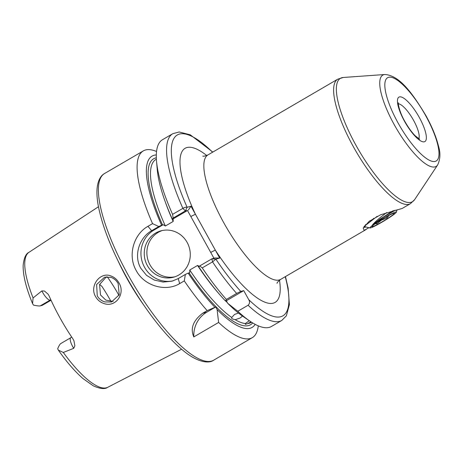 <?xml version="1.0" encoding="UTF-8"?>
<svg xmlns="http://www.w3.org/2000/svg" width="463" height="463" viewBox="0 0 463 463"><rect width="100%" height="100%" fill="white"/><g stroke="black" fill="none" stroke-linecap="round" stroke-linejoin="round"><path stroke-width="0.69" d="M110.888 277.343L104.621 277.181L96.622 284.502L97.259 295.84C99.007 298.884 101.553 300.915 104.916 301.928L111.485 301.992L119.222 294.792L118.152 283.518C116.416 280.468 113.996 278.408 110.888 277.343M95.621 296.685C89.099 286.059 100.118 271.561 110.779 275.902C114.274 277.117 117.012 279.461 118.985 282.922C125.618 293.49 115.941 307.617 104.227 303.618C100.488 302.466 97.624 300.157 95.621 296.685M368.866 227.698L364.202 230.383L363.195 228.068L369.057 221.395L380.586 214.78L402.237 208.437L410.421 203.662A72.072 20.644 -120.3 0 1 353.535 147.008A72.072 20.644 -120.3 0 1 337.776 79.161L343.315 77.477A71.429 20.459 59.7 0 0 356.116 145.556A71.429 20.459 59.7 0 0 414.611 199.669L410.421 203.662M365.51 227.13L364.416 227.408L363.843 226.922M252.688 322.931A96.101 27.525 -120.3 0 1 189.083 272.881L189.732 272.597L189.749 270.01A94.383 27.033 59.7 0 0 231.737 317.491L231.87 318.77L235.181 319.707A94.383 27.033 59.7 0 0 245.373 323.544L245.349 324.389L247.798 323.533A94.383 27.033 59.7 0 0 251.073 322.474L251.525 322.207M231.737 317.491L234.544 314.435L238.451 313.046M242.49 316.055L240.106 318.017L235.181 319.707M245.373 323.544L249.285 320.709M251.056 321.907L247.798 323.533M337.776 79.161L208.009 154.879A72.072 20.644 59.7 0 0 223.768 222.726A72.072 20.644 59.7 0 0 280.653 279.38L366.192 229.469M50.889 299.902L50.16 300.099A9.885 2.83 -120.3 0 1 42.561 292.246A9.885 2.83 -120.3 0 1 41.861 290.909L44.512 291.042L48.175 294.277L49.176 296.06A78.982 22.623 59.7 0 0 59.906 317.722A78.982 22.623 59.7 0 0 72.853 338.777L73.935 340.78L74.879 345.826L73.692 348.344A9.885 2.83 -120.3 0 1 72.928 347.03A9.885 2.83 -120.3 0 1 70.764 337.724L60.803 343.54M41.861 290.909L33.093 297.946L32.566 303.612L33.295 304.822A9.885 2.83 59.7 0 0 33.585 305.146C37.069 305.858 39.286 306.107 40.217 305.898L42.237 305.349L51.046 300.25M61.029 343.442C60.149 343.754 59.044 345.502 57.707 348.674A9.885 2.83 59.7 0 0 57.811 349.044L58.338 350.126L63.309 352.465L73.692 348.344M147.379 265.617A24.024 22.947 -105.2 0 0 173.561 277.198A24.024 22.947 -105.2 0 0 187.139 242.421A24.024 22.947 -105.2 0 0 160.95 230.834A24.024 22.947 -105.2 0 0 147.379 265.617M162.281 230.516A24.024 22.947 -105.2 0 0 150.018 264.9A24.024 22.947 -105.2 0 0 174.875 276.799M156.396 159.168L155.938 159.428A94.383 27.033 59.7 0 0 165.36 226.013L163.184 224.7L153.982 230.07A27.456 26.229 -105.2 0 0 144.537 267.278A27.456 26.229 -105.2 0 0 173.266 280.81M152.553 223.635L158.797 226.534L151.661 230.701C139.317 237.536 133.379 255.617 140.816 268.291L146.505 275.311L154.208 280.034L163.126 282.065L172.057 281.168L178.214 278.599L185.35 274.437L184.297 280.896L179.69 283.587C165.835 292.107 144.41 286.157 136.232 270.595C127.377 255.35 133.714 234.243 147.946 226.32L152.553 223.635A108.111 30.963 -120.3 0 1 143.333 150.892A108.111 30.963 -120.3 0 1 156.552 151.505M113.111 301.413L105.853 300.122L100.488 294.96L99.568 284.537L106.374 276.857M111.033 301.494A58.344 16.709 59.7 0 0 110.449 300.435A58.344 16.709 59.7 0 0 101.866 286.337L99.62 284.386M173.179 218.767L172.265 219.016L173.162 218.032L172.589 214.363L182.879 208.362C184.61 207.395 186.022 207.036 187.121 207.279L190.982 206.226L219.728 258.082L215.862 259.135L212.54 261.879L202.256 267.88L199.715 265.93L198.818 266.914A99.18 28.405 -120.3 0 0 225.498 300.996L226.338 300.765L227.761 303.334L237.803 311.258L248.087 305.256C249.731 303.687 249.951 301.824 248.758 299.677L243.735 290.619L240.772 291.424L236.645 293.426L226.361 299.434A108.111 30.963 -120.3 0 1 202.256 267.88M118.163 261.155A83.108 23.804 59.7 0 0 126.891 278.269A83.108 23.804 59.7 0 0 143.924 305.308M143.333 150.892L104.644 173.469A108.111 30.963 59.7 0 0 128.28 275.236A108.111 30.963 59.7 0 0 213.611 360.226L252.3 337.649A108.111 30.963 -120.3 0 1 218.617 322.451L217.112 309.55L215.689 306.981L207.175 310.627L202.562 313.318L206.811 312.16L215.689 306.981M218.802 293.554A94.383 27.033 -120.3 0 1 197.556 265.455L199.316 266.329M197.556 265.455L189.749 270.01M258.267 325.836A108.111 30.963 -120.3 0 1 252.3 337.649M206.811 312.16A27.456 26.229 -105.2 0 0 193.806 336.925L218.617 322.451M193.806 336.925C190.16 328.562 193.077 320.691 202.562 313.318M207.175 310.627A108.111 30.963 -120.3 0 1 184.297 280.896M214.844 307.212A99.18 28.405 -120.3 0 1 188.163 273.129L185.35 274.437M226.361 299.434L225.498 300.996M158.797 226.534L161.616 225.226A99.18 28.405 -120.3 0 1 156.32 154.937M161.616 225.226L162.53 224.977A96.101 27.525 -120.3 0 1 156.332 157.796M165.36 226.013L173.168 221.453A94.383 27.033 -120.3 0 1 165.239 201.752M172.265 219.016A99.18 28.405 -120.3 0 1 157.27 169.689L156.54 161.269A108.111 30.963 -120.3 0 1 162.519 139.699L172.803 133.691A108.111 30.963 -120.3 0 0 182.879 208.362L185.356 210.92L173.162 218.032M172.589 214.363A108.111 30.963 -120.3 0 1 156.54 161.269M255.171 324.349A99.18 28.405 -120.3 0 1 217.112 309.55M189.083 272.881L188.163 273.129M248.087 305.256A108.111 30.963 -120.3 0 0 281.776 320.448L271.486 326.456A108.111 30.963 -120.3 0 1 249.765 321.044L242.791 316.264A99.18 28.405 -120.3 0 1 227.761 303.334M249.765 321.044A108.111 30.963 -120.3 0 1 237.803 311.258M213.952 258.244L187.498 210.515L173.179 218.866L173.168 221.453M163.184 224.7L162.53 224.977M107.26 276.799A58.344 16.709 -120.3 0 1 118.974 295.435M199.715 265.93L211.99 258.776L214.896 257.984L219.728 258.082M187.498 210.515L185.356 210.92M226.338 300.765L243.735 290.619M212.586 152.205A104.679 29.979 59.7 0 0 187.121 207.279L185.437 210.879M190.982 206.226L188.343 210.086M211.99 258.776L215.862 259.135A104.679 29.979 59.7 0 0 240.772 291.424M206.735 155.499A89.237 25.558 -120.3 0 0 195.409 214.219L190.825 216.522M279.49 280.179A89.237 25.558 -120.3 0 1 215.301 250.095L210.717 252.404M364.225 226.355L377.154 216.331M388.972 215.417L387.103 217.911L381.529 220.099L376.899 223.866L375.36 223.658M382.125 221.823A13.039 1.088 -30.9 0 1 371.974 226.465A13.039 1.088 -30.9 0 1 384.122 218.114A13.039 1.088 -30.9 0 1 394.111 213.2A13.039 1.088 -30.9 0 1 382.125 221.823M381.94 222.165A15.447 1.291 149.1 0 0 396.38 212.152A15.447 1.291 149.1 0 0 384.307 217.772A15.447 1.291 149.1 0 0 369.978 227.97A15.447 1.291 149.1 0 0 381.94 222.165M386.703 212.558L383.202 215.237C378.462 218.872 374.88 222.101 372.46 224.92L383.902 216.84L395.315 210.196M369.978 227.97L364.994 226.737L364.856 226.019L365.677 224.555M391.999 211.794L394.094 210.491M393.041 210.758L379.602 219.433L372.46 224.92M369.839 220.782L370.128 221.262M373.554 218.281L373.763 218.634M376.361 222.969L376.899 223.866M386.431 216.794L387.103 217.911M404.558 121.352A25.743 7.373 -120.3 0 1 399.459 96.9A25.743 7.373 -120.3 0 1 419.246 117.353A25.743 7.373 -120.3 0 1 424.351 141.805A25.743 7.373 -120.3 0 1 404.558 121.352M418.766 138.802A20.592 5.897 59.7 0 0 413.517 120.241A20.592 5.897 59.7 0 0 398.348 103.81M50.832 299.775A5.151 4.919 74.8 0 0 50.16 300.099L40.217 305.898M147.946 226.32L151.661 230.701L153.982 230.07M394.36 124.894A52.869 15.14 -120.3 0 1 384.88 74.508C399.789 75.376 412.857 93.931 425.902 115.6C432.037 126.735 436.239 136.926 438.507 146.181C440.62 152.981 440.33 159.231 437.651 164.944A52.869 15.14 -120.3 0 1 394.36 124.894M425.659 115.611A48.204 13.803 59.7 0 0 388.596 77.309A48.204 13.803 59.7 0 0 398.151 123.094A48.204 13.803 59.7 0 0 435.208 161.396A48.204 13.803 59.7 0 0 425.659 115.611M32.566 303.612C26.102 288.067 22.965 275.375 23.15 265.525C23.891 258.123 25.83 253.718 28.966 252.323A78.149 22.38 59.7 0 0 33.093 297.946M227.379 302.64A94.383 27.033 -120.3 0 1 225.672 300.95M63.309 352.465A78.149 22.38 59.7 0 0 107.729 387.305C104.916 389.36 100.089 388.868 93.26 385.812L83.056 378.63C75.035 371.644 66.794 362.141 58.338 350.126M248.758 299.677A104.679 29.979 59.7 0 0 285.237 276.706M236.645 293.426A108.111 30.963 -120.3 0 1 212.54 261.879L211.904 258.817M178.214 278.599L179.69 283.587M419.669 139.259L415.097 135.7C411.561 132.042 408.129 127.256 404.801 121.341C399.337 112.133 397.688 102.364 398.4 102.798M71.661 337.006L70.764 337.724M277.053 283.292L277.042 283.327C276.862 282.795 278.066 281.475 280.653 279.38M104.644 173.469C101.304 175.205 97.739 179.76 97.022 189.309C96.709 194.315 97.195 200.149 98.474 206.805C102.578 227.09 111.838 250.367 126.254 276.637C142.726 306.471 163.943 334.379 181.554 349.189C197.446 363.085 209.299 363.605 213.611 360.226M384.88 74.508L343.315 77.477M28.966 252.323L98.463 206.747M212.818 152.072L190.258 134.814L179.169 131.978L172.803 133.691M281.776 320.448L286.371 315.812L289.398 304.608L288.131 288.125L285.463 276.573M107.729 387.305L181.594 349.229M437.651 164.944L414.611 199.669M202.794 156.077C203.448 156.453 205.184 156.054 208.009 154.879M396.38 212.152L396.982 209.797"/></g></svg>
